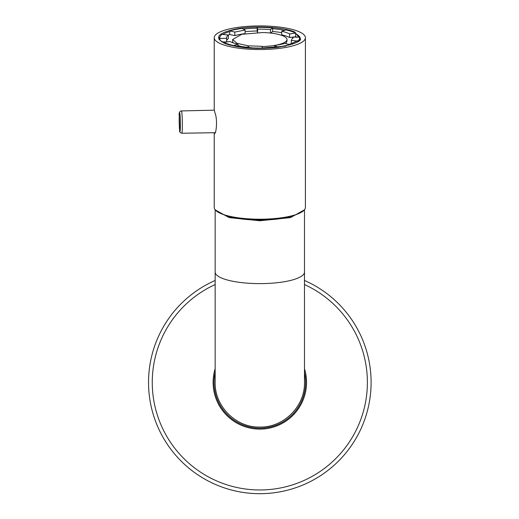 <?xml version="1.0" encoding="UTF-8"?>
<svg xmlns="http://www.w3.org/2000/svg" width="519" height="519" viewBox="0 0 519 519"><rect width="100%" height="100%" fill="white"/><g stroke="black" fill="none" stroke-linecap="round" stroke-linejoin="round"><path stroke-width="0.78" d="M215.158 209.786L215.158 382.406C214.542 406.273 235.95 427.682 259.818 427.066C283.685 427.682 305.101 406.273 304.484 382.406L304.484 209.786M215.229 209.877L229.158 217.617L259.818 220.77L290.478 217.617L304.406 209.877M223.014 214.379A41.87 10.834 0 0 0 259.753 220.05A41.87 10.834 0 0 0 296.563 214.405A41.87 10.834 0 0 0 296.628 214.379M305.412 37.725A45.594 11.801 0 0 0 256.866 25.95A45.594 11.801 0 0 0 214.224 37.725A45.594 11.801 0 0 0 262.77 49.5A45.594 11.801 0 0 0 305.412 37.725L305.412 207.412A45.594 11.801 180 0 1 262.77 219.187A45.594 11.801 180 0 1 214.224 207.412L214.224 132.708M214.289 132.702L214.321 132.864C215.761 136.549 218.012 120.551 215.035 113.045L214.224 109.814L214.224 37.725M214.315 110.177L181.449 110.923A11.165 0.701 89 0 1 182.357 125.001A11.165 0.701 89 0 1 182.286 129.471A11.165 0.701 89 0 1 181.825 133.247L215.177 132.689M214.321 132.864L214.619 133.26M219.894 38.412L226.673 38.296A33.216 8.596 0 0 1 226.602 37.725A33.216 8.596 0 0 1 228.354 34.968L221.924 34.403A40.008 10.354 0 0 0 219.809 37.725A40.008 10.354 0 0 0 219.894 38.412L219.894 40.08M229.716 34.501L229.716 30.906L234.828 32.061L234.828 35.655L229.716 34.501A40.008 10.354 0 0 0 228.25 34.961M234.828 32.061L245.104 30.018L242.094 28.441A40.008 10.354 0 0 0 229.716 30.906M257.56 32.515L257.171 30.991A40.008 10.354 0 0 0 245.104 31.691M257.171 30.991L257.171 27.39A40.008 10.354 0 0 1 272.65 27.916L272.65 31.51A40.008 10.354 0 0 1 281.7 32.652M295.687 33.138A40.008 10.354 0 0 0 286.177 29.933L281.7 31.257L281.7 34.851A33.216 8.596 180 0 1 289.602 37.511L295.687 36.732L295.687 33.138L289.602 33.917A33.216 8.596 0 0 0 281.7 31.257M295.687 36.732L296.868 37.407M297.718 41.851L297.718 41.046A40.008 10.354 0 0 0 299.833 37.725A40.008 10.354 0 0 0 299.742 37.037L292.963 37.154L292.963 38.296M289.92 45.017L289.92 44.55L284.814 43.388A33.216 8.596 0 0 1 274.538 45.432L277.542 47.008A40.008 10.354 0 0 0 289.92 44.55M277.542 47.372L277.542 47.008M262.471 48.39L262.471 48.059A40.008 10.354 0 0 1 246.986 47.534L246.986 47.878M233.466 45.938L233.466 45.516A40.008 10.354 0 0 1 223.948 42.311L223.948 42.954M272.65 27.916L270.47 29.583A33.216 8.596 0 0 0 257.619 29.148L257.619 32.515M257.619 29.148L257.171 27.39M226.673 38.296L226.673 41.89L222.106 41.968M297.718 41.046L291.282 40.482L292.963 37.154L293.04 37.725M246.986 47.534L249.165 45.867L262.017 46.301L262.471 48.059M223.948 42.311L230.04 41.533A33.216 8.596 0 0 0 237.936 44.193L237.936 46.781M237.936 44.193L233.466 45.516M228.354 34.968L228.354 38.562A33.216 8.596 180 0 0 226.673 40.754M234.828 35.655A33.216 8.596 180 0 1 245.078 33.618M245.104 30.018L245.104 33.612M270.47 29.583L270.47 33.054M289.602 33.917L289.602 37.511M291.282 40.482L291.282 44.076L292.593 44.193M262.076 46.528A27.17 7.032 0 0 0 274.538 45.432L274.538 47.709M262.471 48.319L274.538 47.229M285.573 43.564L286.988 41.319L286.988 39.522A27.17 7.032 0 0 0 262.874 32.535L241.718 34.28L232.648 39.522L237.112 43.382L249.029 45.977M274.564 45.432A27.17 7.032 0 0 0 286.988 39.522M232.648 39.522L232.648 41.319A27.17 7.032 0 0 0 233.368 42.928M237.936 45.49A27.17 7.032 0 0 0 247.005 47.521M270.613 33.067L272.65 31.51M294.883 214.957A41.501 10.743 180 0 1 224.753 214.957M215.158 368.73A46.71 46.71 0 0 0 277.95 425.45A46.71 46.71 0 0 0 304.484 368.73M215.158 372.357A45.782 45.782 0 0 0 275.965 425.243A45.782 45.782 0 0 0 304.484 372.357M162.155 435.759A111.287 111.287 0 0 0 313.171 480.069A111.287 111.287 0 0 0 304.484 280.474A111.287 111.287 0 0 1 313.171 480.069A111.287 111.287 0 0 1 148.538 382.983A111.287 111.287 0 0 0 162.155 435.759M215.158 280.474A111.287 111.287 0 0 0 148.538 382.983A111.287 111.287 0 0 1 215.158 280.474M215.158 382.406C214.542 406.273 235.95 427.682 259.818 427.066C283.685 427.682 305.101 406.273 304.484 382.406M215.158 272.06A44.66 11.561 0 0 0 259.818 283.621A44.66 11.561 0 0 0 304.484 272.06M224.844 43.46C213.458 37.621 217.727 32.691 237.657 28.675C256.042 25.483 283.432 27.072 294.798 31.99L300.618 39.548L285.327 46.165L256.834 48.416L229.885 45.127L224.844 43.46M295.687 33.774A40.476 10.477 0 0 1 300.293 38.627C301.558 41.345 294.124 44.245 277.989 47.313C256.535 49.493 238.941 48.222 225.194 43.499C219.771 40.333 217.818 38.704 219.342 38.627A40.476 10.477 180 0 1 219.978 36.778M222.664 34.468A40.476 10.477 180 0 1 229.716 31.62M243.281 29.064A40.476 10.477 180 0 1 257.171 28.169M272.65 28.688A40.476 10.477 180 0 1 284.717 30.368M180.32 128.271A9.303 0.584 89 0 1 179.509 129.095A9.303 0.584 89 0 1 179.243 115.964A9.303 0.584 89 0 1 179.918 113.921A9.303 0.584 89 0 1 180.385 124.547A9.303 0.584 89 0 1 180.32 128.271M215.158 284.555A107.563 107.563 0 0 0 165.425 433.975A107.563 107.563 0 0 0 311.387 476.799A107.563 107.563 0 0 0 304.484 284.555M219.809 39.957L219.809 37.725M299.833 39.957L299.833 37.725M181.449 110.923C179.568 111.189 178.828 112.831 179.237 115.86L179.665 130.593C179.315 131.735 180.035 132.617 181.825 133.247"/></g></svg>
